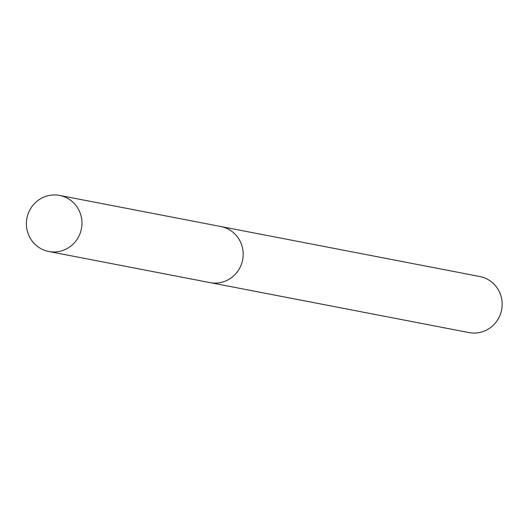 <?xml version="1.0" encoding="UTF-8"?>
<svg xmlns="http://www.w3.org/2000/svg" width="528" height="528" viewBox="0 0 528 528"><rect width="100%" height="100%" fill="white"/><g stroke="black" fill="none" stroke-linecap="round" stroke-linejoin="round"><path stroke-width="0.79" d="M210.956 282.784L468.976 332.581A28.552 27.753 -79.1 0 0 501.6 298.531A28.552 27.753 -79.1 0 0 479.794 276.514L221.773 226.717M48.609 195.571A28.552 27.753 -79.1 0 0 26.4 223.832A28.552 27.753 -79.1 0 0 48.767 251.486A28.552 27.753 -79.1 0 0 59.75 251.335A28.552 27.753 -79.1 0 0 81.959 223.06A28.552 27.753 -79.1 0 0 59.585 195.419A28.552 27.753 -79.1 0 0 48.609 195.571M48.767 251.486L209.966 282.612A28.571 27.766 -79.1 0 0 220.961 282.46A28.571 27.766 -79.1 0 0 243.184 254.173A28.571 27.766 -79.1 0 0 220.796 226.512L59.585 195.419"/></g></svg>
